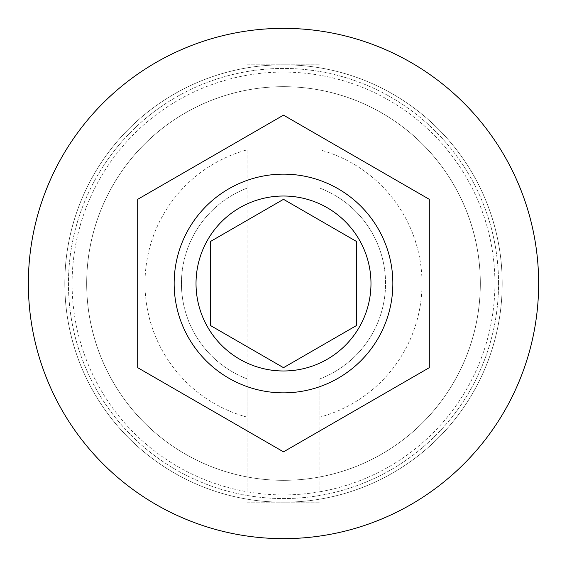 <?xml version="1.0" encoding="UTF-8"?>
<svg xmlns="http://www.w3.org/2000/svg" width="567" height="567" viewBox="0 0 567 567"><rect width="100%" height="100%" fill="white"/><g stroke="black" fill="none" stroke-linecap="round" stroke-linejoin="round"><path stroke-width="0.43" stroke-dasharray="2.83 2.13" d="M502.199 283.5A218.699 218.699 0 0 0 283.5 64.801A218.699 218.699 0 0 0 64.801 283.5A218.699 218.699 0 0 1 283.5 64.801A218.699 218.699 0 0 1 502.199 283.5A218.699 218.699 0 0 1 283.5 502.199A218.699 218.699 0 0 1 64.801 283.5A218.699 218.699 0 0 0 283.5 502.199A218.699 218.699 0 0 0 502.199 283.5A218.699 218.699 0 0 0 283.5 64.801A218.699 218.699 0 0 0 64.801 283.5A218.699 218.699 0 0 1 283.5 64.801A218.699 218.699 0 0 1 502.199 283.5A218.699 218.699 0 0 1 283.5 502.199A218.699 218.699 0 0 1 64.801 283.5A218.699 218.699 0 0 0 283.5 502.199A218.699 218.699 0 0 0 502.199 283.5A218.699 218.699 0 0 0 283.5 64.801A218.699 218.699 0 0 0 64.801 283.5A218.699 218.699 0 0 1 283.5 64.801A218.699 218.699 0 0 1 502.199 283.5A218.699 218.699 0 0 0 283.5 64.801A218.699 218.699 0 0 0 64.801 283.5A218.699 218.699 0 0 1 283.5 64.801A218.699 218.699 0 0 1 502.199 283.5A218.699 218.699 0 0 0 283.5 64.801A218.699 218.699 0 0 0 64.801 283.5A218.699 218.699 0 0 0 283.5 502.199A218.699 218.699 0 0 0 502.199 283.5A218.699 218.699 0 0 0 283.5 64.801A218.699 218.699 0 0 0 64.801 283.5A218.699 218.699 0 0 0 283.5 502.199A218.699 218.699 0 0 0 502.199 283.5A218.699 218.699 0 0 0 283.5 64.801A218.699 218.699 0 0 0 64.801 283.5A218.699 218.699 0 0 0 283.5 502.199A218.699 218.699 0 0 0 502.199 283.5A218.699 218.699 0 0 0 283.5 64.801A218.699 218.699 0 0 0 64.801 283.5A218.699 218.699 0 0 0 283.5 502.199A218.699 218.699 0 0 0 502.199 283.5A218.699 218.699 0 0 1 283.5 502.199A218.699 218.699 0 0 1 64.801 283.5A218.699 218.699 0 0 0 283.5 502.199A218.699 218.699 0 0 0 502.199 283.5A218.699 218.699 0 0 1 283.5 502.199A218.699 218.699 0 0 1 64.801 283.5A218.699 218.699 0 0 0 283.5 502.199A218.699 218.699 0 0 0 502.199 283.5A218.699 218.699 0 0 1 283.5 502.199A218.699 218.699 0 0 1 64.801 283.5A218.699 218.699 0 0 0 283.5 502.199A218.699 218.699 0 0 0 502.199 283.5A218.699 218.699 0 0 1 283.5 502.199A218.699 218.699 0 0 1 64.801 283.5A218.699 218.699 0 0 0 283.5 502.199A218.699 218.699 0 0 0 502.199 283.5M480.327 283.5A196.827 196.827 0 0 0 283.5 86.673A196.827 196.827 0 0 0 86.673 283.5A196.827 196.827 0 0 0 283.5 480.327A196.827 196.827 0 0 0 480.327 283.5A196.827 196.827 0 0 0 283.5 86.673A196.827 196.827 0 0 0 86.673 283.5A196.827 196.827 0 0 0 283.5 480.327A196.827 196.827 0 0 0 480.327 283.5A196.827 196.827 0 0 0 283.5 86.673A196.827 196.827 0 0 0 86.673 283.5A196.827 196.827 0 0 0 283.5 480.327A196.827 196.827 0 0 0 480.327 283.5A196.827 196.827 0 0 0 283.5 86.673A196.827 196.827 0 0 0 86.673 283.5A196.827 196.827 0 0 0 283.5 480.327A196.827 196.827 0 0 0 480.327 283.5A196.827 196.827 0 0 0 283.5 86.673A196.827 196.827 0 0 0 86.673 283.5A196.827 196.827 0 0 0 283.5 480.327A196.827 196.827 0 0 0 480.327 283.5A196.827 196.827 0 0 0 283.5 86.673A196.827 196.827 0 0 0 86.673 283.5A196.827 196.827 0 0 1 283.5 86.673A196.827 196.827 0 0 1 480.327 283.5A196.827 196.827 0 0 1 283.5 480.327A196.827 196.827 0 0 1 86.673 283.5A196.827 196.827 0 0 0 283.5 480.327A196.827 196.827 0 0 0 480.327 283.5A196.827 196.827 0 0 0 283.5 86.673A196.827 196.827 0 0 0 86.673 283.5A196.827 196.827 0 0 1 283.5 86.673A196.827 196.827 0 0 1 480.327 283.5A196.827 196.827 0 0 1 283.5 480.327A196.827 196.827 0 0 1 86.673 283.5A196.827 196.827 0 0 0 283.5 480.327A196.827 196.827 0 0 0 480.327 283.5M392.853 283.5A109.353 109.353 0 0 0 283.5 174.147A109.353 109.353 0 0 0 174.147 283.5A109.353 109.353 0 0 0 283.5 392.853A109.353 109.353 0 0 0 392.853 283.5M319.951 417.128L319.951 491.745A211.413 211.413 0 0 1 247.049 491.745L247.049 149.872A138.511 138.511 0 0 0 247.049 417.128L247.049 491.745A211.413 211.413 0 0 1 247.049 75.255A211.413 211.413 0 0 1 494.913 283.5A211.413 211.413 0 0 1 319.951 491.745L319.951 378.827A102.06 102.06 0 0 0 319.951 188.173A102.06 102.06 0 0 1 319.951 378.827L319.951 417.128A138.511 138.511 0 0 0 319.951 149.872M538.65 283.5A255.15 255.15 0 0 0 283.5 28.35A255.15 255.15 0 0 0 28.35 283.5A255.15 255.15 0 0 0 283.5 538.65A255.15 255.15 0 0 0 538.65 283.5M429.297 199.322L283.5 115.144L137.703 199.322L137.703 367.678L283.5 451.856L429.297 367.678L429.297 199.322M283.5 199.322L356.402 241.414L356.402 325.586L283.5 367.678L210.598 325.586L210.598 241.414L283.5 199.322M247.049 149.872L247.049 188.173A102.06 102.06 0 0 0 247.049 378.827L247.049 417.128M247.049 188.173A102.06 102.06 0 0 0 247.049 378.827L247.049 188.173M247.049 502.199L319.951 502.199L247.049 502.199M247.049 64.801L319.951 64.801L247.049 64.801M498.556 283.5A215.056 215.056 0 0 0 283.5 68.444A215.056 215.056 0 0 0 68.444 283.5A215.056 215.056 0 0 0 283.5 498.556A215.056 215.056 0 0 0 498.556 283.5A215.056 215.056 0 0 1 283.5 498.556A215.056 215.056 0 0 1 68.444 283.5A215.056 215.056 0 0 1 283.5 68.444A215.056 215.056 0 0 1 498.556 283.5"/><path stroke-width="0.85" d="M174.147 283.5A109.353 109.353 0 0 1 283.5 174.147A109.353 109.353 0 0 1 392.853 283.5A109.353 109.353 0 0 1 283.5 392.853A109.353 109.353 0 0 1 174.147 283.5A109.353 109.353 0 0 0 283.5 392.853A109.353 109.353 0 0 0 392.853 283.5M538.65 283.5A255.15 255.15 0 0 0 283.5 28.35A255.15 255.15 0 0 0 28.35 283.5A255.15 255.15 0 0 0 283.5 538.65A255.15 255.15 0 0 0 538.65 283.5M429.297 199.322L283.5 115.144L137.703 199.322L137.703 367.678L283.5 451.856L429.297 367.678L429.297 199.322M356.402 241.414L283.5 199.322L210.598 241.414L210.598 325.586L283.5 367.678L356.402 325.586L356.402 241.414M370.981 283.5A87.481 87.481 0 0 0 283.5 196.019A87.481 87.481 0 0 0 196.019 283.5A87.481 87.481 0 0 0 283.5 370.981A87.481 87.481 0 0 0 370.981 283.5"/></g></svg>

